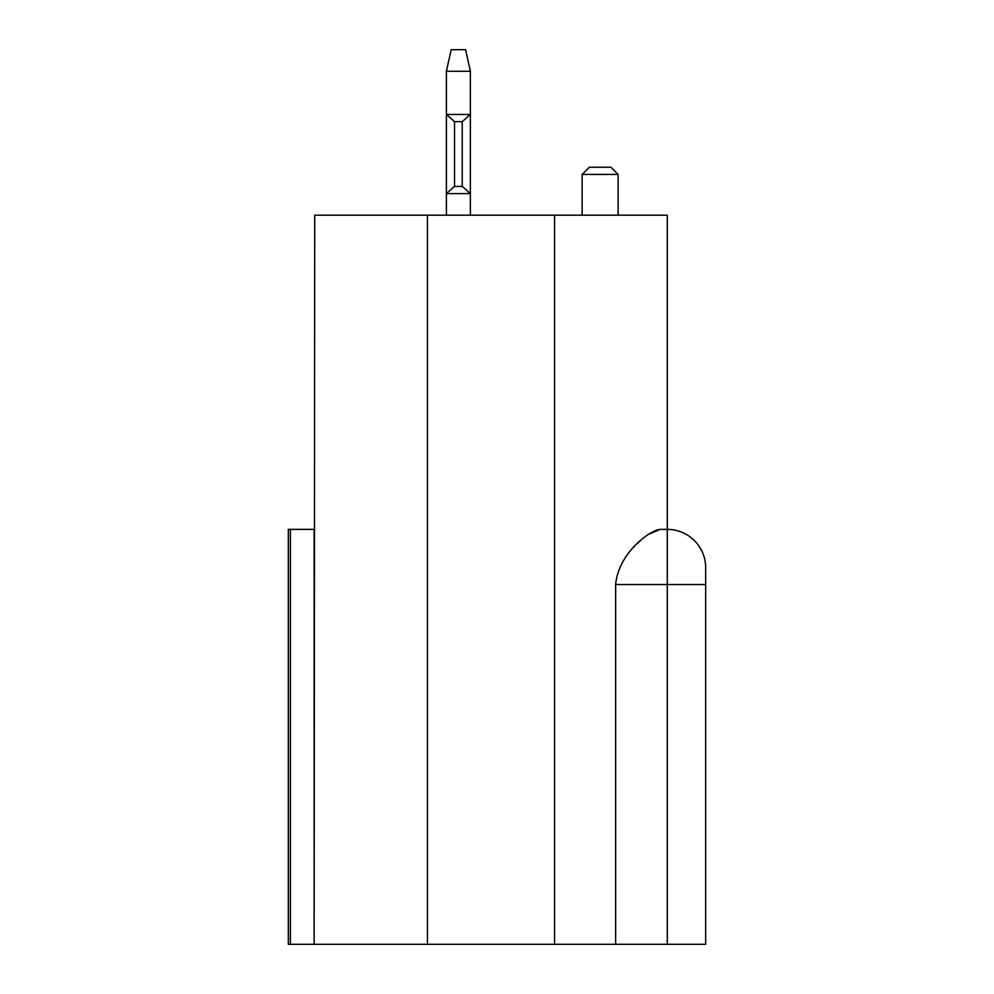 <?xml version="1.0" encoding="UTF-8"?>
<svg xmlns="http://www.w3.org/2000/svg" width="994" height="994" viewBox="0 0 994 994"><rect width="100%" height="100%" fill="white"/><g stroke="black" fill="none" stroke-linecap="round" stroke-linejoin="round"><path stroke-width="1.49" d="M582.149 174.422L589.343 167.216L610.925 167.216L618.119 174.422L582.149 174.422L582.149 215.189M290.41 529.38L314.129 529.38L314.129 944.3L290.41 944.3L290.41 529.38L288.335 529.38L288.335 944.3L290.41 944.3M667.285 529.38A38.368 38.368 0 0 1 705.665 567.748A38.368 38.368 0 0 0 667.285 529.38L667.285 584.547L705.665 584.547L705.665 567.748L705.665 944.3L667.285 944.3L667.285 584.547L615.646 584.547C618.628 552.217 650.809 529.839 660.115 529.38L667.285 529.38L667.285 215.189L314.725 215.189L314.129 944.3M660.115 529.38L648.013 534.61M640.906 540.251L637.465 543.457M634.371 546.588L633.712 547.296M667.285 944.3L615.646 944.3L615.646 584.547M314.725 944.3L615.646 944.3M470.373 215.189L470.373 193.606L462.222 186.412L462.222 121.653L470.373 114.459L470.373 193.606L446.393 193.606L446.393 114.459L454.544 121.653L454.544 186.412L446.393 193.606L446.393 215.189M454.544 186.412L462.222 186.412M470.373 71.282L470.373 114.459L446.393 114.459L446.393 71.282L451.189 49.7L465.577 49.7L470.373 71.282L446.393 71.282M462.222 121.653L454.544 121.653M554.565 215.189L554.565 944.3M427.445 215.189L427.445 944.3M618.119 174.422L618.119 215.189"/></g></svg>
